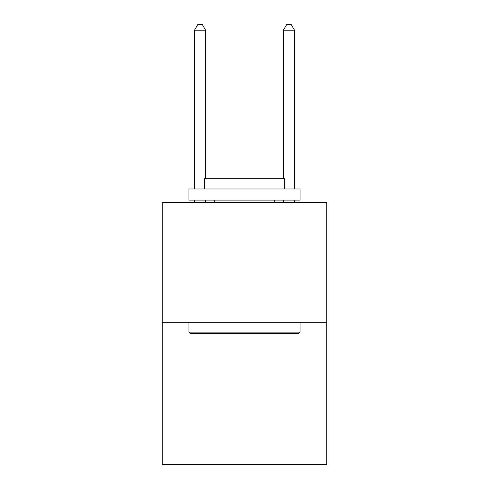 <?xml version="1.0" encoding="UTF-8"?>
<svg xmlns="http://www.w3.org/2000/svg" width="489" height="489" viewBox="0 0 489 489"><rect width="100%" height="100%" fill="white"/><g stroke="black" fill="none" stroke-linecap="round" stroke-linejoin="round"><path stroke-width="0.73" d="M326.725 322.324L326.725 202.324L162.275 202.324L162.275 464.55L326.725 464.55L326.725 322.324L162.275 322.324M298.724 333.437L190.276 333.437L188.943 332.104L300.057 332.104L298.724 333.437M188.943 188.986L300.057 188.986L300.057 200.099L188.943 200.099L188.943 188.986M284.5 188.986L284.5 178.766L204.5 178.766L204.5 188.986M188.943 322.324L188.943 332.104M300.057 322.324L300.057 332.104M214.28 200.099L214.28 202.324M274.72 200.099L274.72 202.324M205.612 178.766L205.612 30.226L194.5 30.226L194.5 188.986M194.5 200.099L194.5 202.324M205.612 200.099L205.612 202.324M194.5 30.226L197.831 24.45L202.275 24.45L205.612 30.226M294.5 202.324L294.5 200.099M294.5 188.986L294.5 30.226L283.388 30.226L283.388 178.766M283.388 202.324L283.388 200.099M283.388 30.226L286.725 24.45L291.169 24.45L294.5 30.226"/></g></svg>
